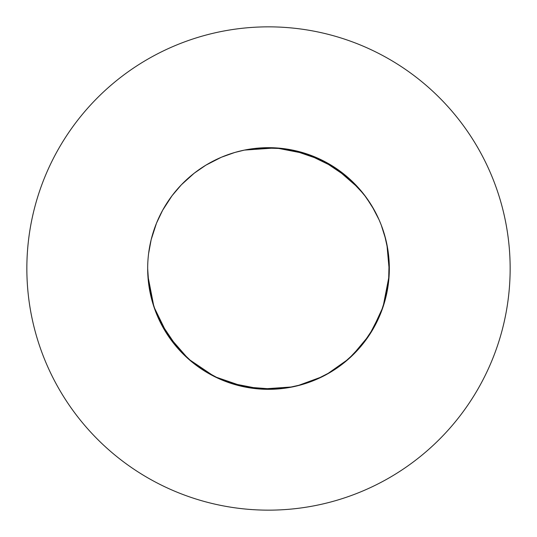 <?xml version="1.0" encoding="UTF-8"?>
<svg xmlns="http://www.w3.org/2000/svg" width="537" height="537" viewBox="0 0 537 537"><rect width="100%" height="100%" fill="white"/><g stroke="black" fill="none" stroke-linecap="round" stroke-linejoin="round"><path stroke-width="0.81" d="M274.159 389.191L244.456 386.909L214.632 376.652L188.474 359.025L167.772 335.229L153.931 306.882L147.903 275.924L147.675 268.5A120.825 120.825 0 0 0 268.5 389.325A120.825 120.825 0 0 0 389.325 268.5A120.825 120.825 0 0 0 268.5 147.675A120.825 120.825 0 0 0 147.675 268.5L147.675 268.856M510.15 268.5A241.65 241.65 0 0 0 268.5 26.85A241.65 241.65 0 0 0 26.85 268.5A241.65 241.65 0 0 0 268.5 510.15A241.65 241.65 0 0 0 510.15 268.5M292.544 150.091L322.368 160.348L348.526 177.975L363.831 194.26M148.588 283.335L151.159 297.297M151.172 297.364L155.784 312.017M155.831 312.131L157.979 317.32M158.012 317.394L162.61 326.684L158.012 317.394L160.348 322.368L177.975 348.526L192.642 362.542M172.021 341.237L162.644 326.751L170.887 339.706M170.961 339.807L174.377 344.257M174.431 344.324L181.278 352.111L172.075 341.304M192.743 362.623L197.193 366.039L210.249 374.356L195.763 364.979L188.474 359.025L167.772 335.229L153.931 306.882L147.903 275.924L147.675 268.5L148.581 283.254M197.26 366.086L205.886 371.832L194.199 363.784L201.771 369.228L219.566 378.974L205.953 371.873L219.566 378.974M224.869 381.169L219.68 379.021L224.869 381.169L239.636 385.828L223.211 380.518L210.316 374.39L223.13 380.485M224.943 381.203L234.763 384.519L224.943 381.203M234.837 384.539L249.826 387.875L234.837 384.539M283.254 388.419L261.076 389.097L249.953 387.895L255.511 388.627M255.599 388.634L265.943 389.298M266.016 389.298L281.361 388.64M281.482 388.627L287.047 387.895M287.134 387.882L297.297 385.841L283.335 388.412M317.394 378.988L326.684 374.39L322.368 376.652L297.364 385.828L312.017 381.216M312.131 381.169L317.32 379.021M344.257 362.623L339.807 366.039L326.751 374.356L339.706 366.113M344.324 362.569L352.111 355.722L341.237 364.979M366.086 339.74L371.832 331.114L369.228 335.229L352.165 355.675L362.542 344.358M362.623 344.257L366.039 339.807L374.356 326.751L362.623 344.257M388.164 285.201L389.298 271.057L389.097 275.924L383.069 306.882L381.203 312.057L384.519 302.237L383.069 306.882L371.873 331.047L378.974 317.434M379.021 317.32L381.169 312.131L369.228 335.229L363.784 342.801M388.419 283.254L384.539 302.163L388.15 285.288L389.298 271.057M388.412 253.665L385.841 239.703L386.909 244.456L389.298 270.984L388.419 253.746M385.828 239.636L381.216 224.983M379.733 221.318L381.169 224.869L379.021 219.68L371.873 205.953M378.988 219.606L374.39 210.316M374.356 210.249L366.113 197.294M362.623 192.743L366.039 197.193L359.025 188.474L335.229 167.772L306.882 153.931L275.924 147.903L244.456 150.091L234.837 152.461M388.412 283.335L385.841 297.297L387.882 287.134M385.828 297.364L380.518 313.789L385.828 297.364M380.485 313.87L374.39 326.684L380.485 313.87M364.925 341.304L355.722 352.111L362.569 344.324M355.675 352.165L342.861 363.73L355.675 352.165M342.801 363.784L331.114 371.832L342.801 363.784M331.047 371.873L315.682 379.733L331.047 371.873M315.608 379.766L302.237 384.519L315.608 379.766M302.163 384.539L287.174 387.875L302.163 384.539M281.401 388.634L275.924 389.097L253.746 388.419L275.924 389.097L281.401 388.634M253.665 388.412L239.703 385.841L253.665 388.412M195.696 364.925L184.889 355.722M184.835 355.675L173.27 342.861M173.216 342.801L165.168 331.114M165.127 331.047L157.267 315.682M157.234 315.608L152.481 302.237M152.461 302.163L148.85 285.288M148.836 285.201L147.675 268.889M148.588 253.665L151.159 239.703M151.172 239.636L156.482 223.211M156.515 223.13L162.61 210.316M162.644 210.249L172.021 195.763M172.075 195.696L181.278 184.889M181.325 184.835L194.139 173.27M194.199 173.216L205.886 165.168M205.953 165.127L221.318 157.267M221.392 157.234L234.763 152.481M249.953 149.105L255.511 148.373M255.599 148.366L261.076 147.903L283.254 148.581M283.335 148.588L297.297 151.159M297.364 151.172L313.789 156.482M313.87 156.515L326.684 162.61M326.751 162.644L339.706 170.887M339.807 170.961L344.257 174.377M344.324 174.431L352.111 181.278M352.165 181.325L363.73 194.139M363.784 194.199L371.832 205.886M381.203 224.943L384.519 234.763M384.539 234.837L387.875 249.826M387.895 249.953L388.627 255.511M388.634 255.599L389.097 261.076L388.627 281.482M362.569 192.676L355.722 184.889L366.039 197.193M342.861 173.27L355.675 184.835L335.229 167.772L331.114 165.168L342.801 173.216M317.32 157.979L331.047 165.127L306.882 153.931L302.237 152.481L315.682 157.267M287.047 149.105L271.057 147.702L275.924 147.903L302.163 152.461L292.256 150.031M270.984 147.702L253.746 148.581L270.984 147.702M253.665 148.588L244.456 150.091L253.665 148.588M219.68 379.021L230.118 383.069L261.076 389.097L292.544 386.909L297.297 385.841M297.364 385.828L313.789 380.518M313.87 380.485L326.684 374.39M326.751 374.356L348.526 359.025L363.73 342.861M389.298 270.984L386.909 244.456L385.841 239.703"/></g></svg>
